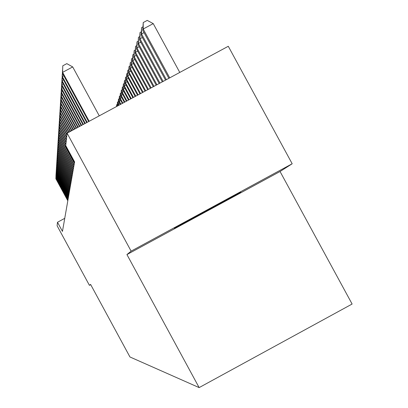 <?xml version="1.0" encoding="UTF-8"?>
<svg xmlns="http://www.w3.org/2000/svg" width="408" height="408" viewBox="0 0 408 408"><rect width="100%" height="100%" fill="white"/><g stroke="black" fill="none" stroke-linecap="round" stroke-linejoin="round"><path stroke-width="0.61" d="M174.471 228.22L174.42 228.261C172.681 229.612 238.706 193.78 240.654 192.316L240.766 192.224C241.842 191.235 174.848 227.608 174.471 228.22M292.184 163.766L131.116 251.139L126.934 254.572L280.046 171.508L292.184 163.766L228.286 46.282L67.091 133.186L65.754 145.6L74.603 161.905L62.46 231.407L57.492 222.258L57.115 225.772L89.428 285.345L90.714 284.646M280.046 171.508L352.114 304.036L199.14 387.6L129.948 356.969L90.581 284.401L89.428 285.345M131.116 251.139L67.091 133.186M126.934 254.572L199.14 387.6M64.739 218.336L57.492 222.258M56.406 178.158L55.906 178.429L67.866 200.466M55.886 178.781L56.003 174.604L55.886 178.781L67.815 200.761M56.508 176.725L55.998 177.001L68.075 199.262M55.973 177.363L56.095 173.14L55.973 177.363L68.024 199.568M56.61 175.267L56.09 175.547L68.289 198.033M56.064 175.914L56.187 171.651L56.064 175.914L68.238 198.344M56.712 173.777L56.182 174.063L68.508 196.778M56.156 174.435L56.284 170.126L56.156 174.435L68.452 197.095M56.819 172.252L56.279 172.548L68.733 195.498M56.253 172.931L56.38 168.57L56.253 172.931L68.677 195.825M56.931 170.702L56.375 171.003L68.962 194.193M56.35 171.391L56.477 166.984L56.35 171.391L68.906 194.524M57.043 169.116L56.477 169.422L69.192 192.862M56.452 169.82L56.579 165.362L56.452 169.82L69.136 193.198M57.156 167.494L56.579 167.81L69.431 191.5M56.554 168.213L56.681 163.71L56.554 168.213L69.37 191.842M57.273 165.842L56.681 166.158L69.676 190.108M56.656 166.576L56.788 162.017L56.656 166.576L69.615 190.454M57.39 164.149L56.788 164.475L69.926 188.685M56.763 164.898L56.896 160.288L56.763 164.898L69.86 189.042M57.513 162.42L56.896 162.756L70.176 187.226M56.87 163.19L57.008 158.523L56.87 163.19L70.115 187.593M57.64 160.655L57.008 160.997L70.436 185.742M56.982 161.441L57.12 156.718L56.982 161.441L70.375 186.114M57.768 158.845L57.12 159.196L70.706 184.222M57.095 159.65L57.232 154.872L57.095 159.65L70.635 184.605M57.9 156.998L57.237 157.355L70.977 182.667M57.212 157.82L57.349 152.985L57.212 157.82L70.905 183.059M58.033 155.106L57.36 155.468L71.252 181.076M57.329 155.948L57.472 151.052L57.329 155.948L71.186 181.478M58.171 153.168L57.482 153.546L71.538 179.449M57.452 154.03L57.594 149.073L57.452 154.03L71.466 179.857M58.313 151.19L57.605 151.572L71.828 177.781M57.574 152.067L57.722 147.048L57.574 152.067L71.757 178.199M58.456 149.16L57.732 149.547L72.129 176.072M57.701 150.057L57.849 144.978L57.701 150.057L72.053 176.506M58.604 147.079L57.865 147.482L72.435 174.328M57.829 148.002L57.982 142.856L57.829 148.002L72.354 174.767M58.757 144.947L57.997 145.36L72.746 172.538M57.962 145.896L58.114 140.678L57.962 145.896L72.665 172.987M58.915 142.764L58.135 143.188L73.068 170.702M58.099 143.733L58.257 138.45L58.099 143.733L72.986 171.161M59.078 140.531L58.278 140.959L73.394 168.82M58.242 141.52L58.4 136.165L58.242 141.52L73.312 169.294M116.494 106.554L116.637 104.769L117.356 104.382M116.637 104.769L116.617 106.488M59.242 138.23L58.42 138.674L73.731 166.887M58.385 139.25L58.543 133.824L58.385 139.25L73.649 167.377M117.29 106.126L117.433 102.306L118.259 101.633M117.524 102.031L117.473 106.029M59.41 135.879L58.568 136.333L74.078 164.909M58.533 136.925L58.696 131.417L58.533 136.925L73.991 165.408M59.583 133.462L58.721 133.926L74.434 162.879M58.681 134.533L58.849 128.953L58.681 134.533L74.343 163.389M59.767 130.978L58.874 131.458L65.887 144.371M58.839 132.08L59.007 126.419L58.839 132.08L65.821 144.952M59.95 128.433L59.038 128.923L66.142 142.01M58.997 129.566L59.165 123.823L58.997 129.566L66.076 142.606M60.139 125.817L59.201 126.322L66.402 139.587M59.16 126.98L59.333 121.151L59.16 126.98L66.336 140.199M60.333 123.124L59.369 123.644L66.672 137.093M59.328 124.323L59.502 118.407L59.328 124.323L66.601 137.72M60.537 120.36L59.543 120.896L66.948 134.528M59.502 121.589L59.68 115.586L59.502 121.589L66.876 135.175M118.978 105.213L118.371 104.096L118.142 104.79L118.509 105.468M119.794 103.326L118.371 104.096L118.432 99.221L119.187 98.812M118.142 104.79L118.432 99.221M120.885 104.188L119.304 101.271L119.065 101.985L120.406 104.448M120.768 100.485L119.304 101.271L119.366 96.339L120.141 95.921M119.065 101.985L119.366 96.339M122.844 103.132L120.258 98.374L120.018 99.108L122.349 103.397M121.763 97.563L120.258 98.374L120.324 93.381L121.12 92.953M120.018 99.108L120.324 93.381M124.853 102.046L121.242 95.401L120.992 96.15L124.348 102.321M122.788 94.569L121.242 95.401L121.303 90.341L122.12 89.903M120.992 96.15L121.303 90.341M126.919 100.934L122.252 92.346L121.997 93.116L126.398 101.215M123.838 91.489L122.252 92.346L122.313 87.22L123.155 86.766M121.997 93.116L122.313 87.22M129.04 99.792L123.293 89.204L123.027 90L128.505 100.077M124.919 88.327L123.293 89.204L123.354 84.012L124.216 83.548M123.027 90L123.354 84.012M131.223 98.614L124.358 85.976L124.088 86.792L130.672 98.909M126.036 85.073L124.358 85.976L124.42 80.718L125.302 80.238M124.088 86.792L124.42 80.718M60.746 117.519L59.726 118.065L67.743 132.835M59.68 118.779L59.859 112.684L59.68 118.779L67.407 133.018M133.467 97.405L125.455 82.661L125.179 83.497L132.901 97.711M127.179 81.728L125.455 82.661L125.516 77.326L126.424 76.837M125.179 83.497L125.516 77.326M60.955 114.592L59.91 115.158L69.105 132.1M59.864 115.892L60.047 109.701L59.864 115.892L68.758 132.289M135.772 96.161L126.582 79.244L126.296 80.106L135.191 96.477M128.357 78.29L126.582 79.244L126.643 73.838L127.582 73.333M126.296 80.106L126.643 73.838M61.18 111.578L60.098 112.164L70.508 131.345M60.047 112.919L60.236 106.631L60.047 112.919L70.156 131.534M138.149 94.88L127.745 75.73L127.449 76.617L137.547 95.202M129.571 74.746L127.745 75.73L127.806 70.252L128.77 69.732M127.449 76.617L127.806 70.252M61.404 108.477L60.292 109.079L71.956 130.565M60.241 109.859L60.435 103.469L60.241 109.859L71.589 130.764M140.592 93.559L128.938 72.114L128.637 73.027L139.975 93.896M130.825 71.099L128.938 72.114L128.999 66.555L129.994 66.019M128.637 73.027L128.999 66.555M61.639 105.284L60.491 105.901L73.445 129.759M60.44 106.707L60.639 100.215L60.44 106.707L73.068 129.963M143.111 92.203L130.172 68.386L129.861 69.329L142.474 92.545M132.11 67.34L130.172 68.386L130.234 62.75L131.254 62.2M129.861 69.329L130.234 62.75M61.883 101.99L60.7 102.627L74.98 128.933M60.649 103.459L60.848 96.859L60.649 103.459L74.593 129.142M145.707 90.806L131.442 64.546L131.121 65.515L145.054 91.157M133.441 63.47L131.442 64.546L131.498 58.828L132.554 58.262M131.121 65.515L131.498 58.828M62.133 98.598L60.914 99.256L76.561 128.081M60.858 100.108L61.062 93.396L60.858 100.108L76.163 128.296M148.385 89.362L132.748 60.583L132.421 61.588L147.706 89.724M134.813 59.476L132.748 60.583L132.809 54.784L133.89 54.203M132.421 61.588L132.809 54.784M62.393 95.095L61.134 95.773L78.193 127.199M61.078 96.655L61.282 89.826L61.078 96.655L77.78 127.424M151.149 87.873L134.099 56.503L133.758 57.533L150.45 88.25M136.231 55.355L134.099 56.503L134.156 50.617L135.278 50.016M133.758 57.533L134.156 50.617M62.664 91.479L61.363 92.183L79.881 126.291M61.302 93.09L61.511 86.144L61.302 93.09L79.453 126.521M153.994 86.338L135.492 52.285L135.14 53.351L153.275 86.726M137.69 51.102L135.492 52.285L135.548 46.313L136.706 45.691M135.14 53.351L135.548 46.313M62.939 87.746L61.598 88.47L81.62 125.353M61.537 89.408L61.751 82.345L61.537 89.408L81.182 125.593M156.937 84.752L136.93 47.935L136.568 49.037L156.193 85.15M139.199 46.716L136.93 47.935L136.986 41.871L138.179 41.228M136.568 49.037L136.986 41.871M63.225 83.89L61.837 84.64L83.416 124.384M61.776 85.609L61.996 78.412L61.776 85.609L82.962 124.629M159.977 83.11L138.419 43.442L138.042 44.579L159.207 83.528M140.765 42.177L138.419 43.442L138.47 37.281L139.699 36.618M138.042 44.579L138.47 37.281M63.526 79.907L62.087 80.677L85.277 123.384M62.026 81.682L62.245 74.353L62.026 81.682L84.803 123.639M163.118 81.416L139.954 38.796L139.561 39.969L162.323 81.85M142.377 37.49L139.954 38.796L140.005 32.538L141.275 31.855M139.561 39.969L140.005 32.538M63.832 75.781L62.348 76.582L87.195 122.349M62.281 77.617L62.511 70.156L62.281 77.617L86.71 122.609M166.367 79.667L141.54 33.992L141.137 35.205L165.541 80.111M144.049 32.64L141.54 33.992L141.591 27.632L142.907 26.928M141.137 35.205L141.591 27.632M99.266 115.841L72.701 66.917L62.618 72.343L89.184 121.278M62.546 73.414L62.781 65.81L62.546 73.414L88.684 121.548M62.781 65.81L66.81 63.643L72.701 66.917M179.775 72.44L153.235 23.613L143.183 29.019L142.769 30.279L168.876 78.316M169.728 77.857L143.183 29.019L143.234 22.557L147.247 20.4L153.235 23.613M142.769 30.279L143.234 22.557"/></g></svg>
